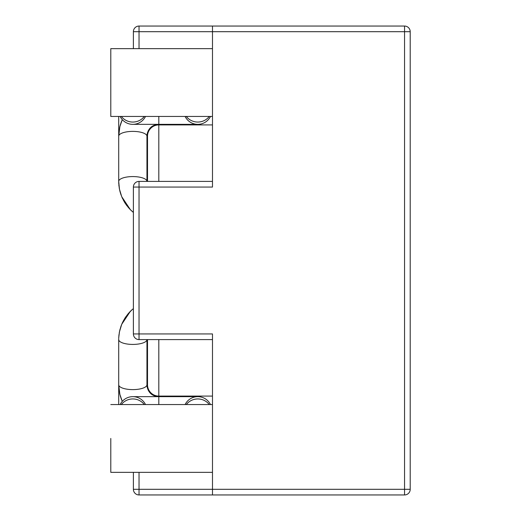 <?xml version="1.0" encoding="UTF-8"?>
<svg xmlns="http://www.w3.org/2000/svg" width="521" height="521" viewBox="0 0 521 521"><rect width="100%" height="100%" fill="white"/><g stroke="black" fill="none" stroke-linecap="round" stroke-linejoin="round"><path stroke-width="0.78" d="M139.035 339.594L212.483 339.594L139.035 339.594L139.035 187.059L212.483 187.059L212.483 31.696L212.483 187.059L139.035 187.059L139.035 181.406L212.483 181.406L139.035 181.406A5.646 5.646 0 0 0 133.389 187.059L139.035 187.059L139.035 181.406A5.646 5.646 0 0 0 133.389 187.059L139.035 187.059L139.035 333.941L212.483 333.941L212.483 494.95L404.557 494.95A5.646 5.646 0 0 0 410.209 489.304L212.483 489.304L212.483 494.95L139.035 494.95L404.557 494.95A5.646 5.646 0 0 0 410.209 489.304L404.557 489.304L404.557 494.95L404.557 489.304L212.483 489.304L212.483 333.941L133.389 333.941L133.389 187.059L133.389 333.941A5.646 5.646 0 0 0 139.035 339.594L139.035 333.941L133.389 333.941A5.646 5.646 0 0 0 139.035 339.594M139.035 26.05L212.483 26.05L212.483 31.696L212.483 26.05L404.557 26.05L139.035 26.05A5.646 5.646 0 0 0 133.389 31.696L404.557 31.696L404.557 489.304L404.557 31.696L410.209 31.696L410.209 489.304L410.209 31.696A5.646 5.646 0 0 0 404.557 26.05L404.557 31.696L139.035 31.696L139.035 26.05A5.646 5.646 0 0 0 133.389 31.696L139.035 31.696L139.035 26.05M133.389 48.648L133.389 31.696L133.389 48.648M110.791 82.546L110.791 48.648L212.483 48.648L110.791 48.648L110.791 116.444L110.791 82.546M110.791 438.454L110.791 472.352L212.483 472.352L110.791 472.352L110.791 438.454M133.389 472.352L133.389 489.304A5.646 5.646 0 0 0 139.035 494.95L139.035 489.304L212.483 489.304L133.389 489.304A5.646 5.646 0 0 0 139.035 494.95L139.035 489.304L133.389 489.304L133.389 472.352M210.477 404.557A14.126 14.126 0 0 0 185.111 404.557M185.111 116.444A14.126 14.126 0 0 0 210.477 116.444M410.209 31.696A5.646 5.646 0 0 0 404.557 26.05L404.557 31.696L410.209 31.696M145.509 404.557A14.126 14.126 0 0 0 120.143 404.557M212.483 396.084L158.814 396.084L158.814 339.594M158.814 396.084A11.299 11.299 0 0 1 147.515 384.785L147.515 339.594M147.515 181.406L147.515 136.215A11.299 11.299 0 0 1 158.814 124.916L212.483 124.916M120.143 116.444A14.126 14.126 0 0 0 145.509 116.444M139.035 48.648L139.035 31.696L139.035 48.648M139.035 472.352L139.035 489.304L139.035 472.352M209.247 404.557A14.126 13.52 180 0 0 186.336 404.557M186.336 116.444A14.126 13.52 0 0 0 209.247 116.444M122.253 401.287L119.85 394.319L118.703 384.791A14.126 4.832 0 0 0 127.99 389.324A14.126 4.832 0 0 0 146.948 384.785L146.948 339.594A14.126 4.832 0 0 1 127.99 344.134A14.126 4.832 0 0 1 118.703 339.594L118.71 338.852M158.814 404.557L158.814 396.65L157.7 396.598M144.284 404.557A14.126 13.52 180 0 0 121.367 404.557M158.814 181.406L158.814 124.916M197.791 124.35L158.814 124.35L158.814 116.444M146.955 135.851L146.948 136.215A14.126 4.832 180 0 0 127.99 131.676A14.126 4.832 180 0 0 118.703 136.215L118.71 182.148M158.169 124.369L154.183 125.287C147.717 127.736 146.811 135.017 146.948 136.215L146.948 181.406A14.126 4.832 180 0 0 127.99 176.866A14.126 4.832 180 0 0 118.703 181.406L118.755 183.522M121.367 116.444A14.126 13.52 0 0 0 144.284 116.444M110.791 116.444L212.483 116.444L110.791 116.444M110.791 404.557L212.483 404.557L110.791 404.557M185.313 396.155L185.463 396.65M183.666 396.084L183.666 396.65M146.955 385.149L146.948 384.785C146.811 385.983 147.717 393.264 154.183 395.713L158.814 396.65L197.791 396.65M185.463 124.35L185.294 124.916M183.666 124.916L183.666 124.35M118.755 337.478L119.472 331.773L121.725 324.303L130.38 311.298L132.77 309.083M119.205 333.245L119.361 332.326M119.797 330.275L119.98 329.532M121.224 325.599L121.614 324.576M122.396 322.779L122.63 322.278M122.669 322.199L121.81 324.114M122.93 321.665L127.202 314.899M123.106 321.314L125.372 317.439M125.756 316.866L126.043 316.462M130.367 311.311L128.029 313.876M121.367 399.171L120.475 396.579M119.876 394.423L119.68 393.589M119.374 392.098L119.185 391.004M118.879 388.562L118.788 387.396M146.987 385.742L146.955 385.273M121.986 323.691L124.929 318.123M119.882 394.443L119.641 393.42M119.374 392.118L119.257 391.46M118.847 388.21L118.801 387.631M118.755 386.842L118.729 386.322M155.186 396.084L153.747 395.517M118.827 336.397L119.035 334.404M128.146 313.74L132.249 309.539M132.848 309.018L131.051 310.64M118.703 339.594L118.703 384.785L119.876 394.436L121.986 400.682M121.66 399.913L120.384 396.292M120.344 396.155L120.104 395.302M119.967 394.801L119.589 393.186M119.049 390.047L119.003 389.715M118.97 389.408L118.808 387.715M118.749 386.823L118.703 385.182M118.723 338.246L118.781 337.022M118.905 335.524L119.022 334.521M119.192 333.323L119.381 332.242M119.452 331.844L120.755 326.921M156.984 396.507L156.463 396.416M153.057 395.159L151.546 394.163M151.181 393.869L150.491 393.244M150.419 393.173L150.041 392.775M149.768 392.469L148.817 391.18M148.478 390.613L148.107 389.903M118.866 335.954L119.009 334.612M119.283 332.782L119.426 331.981M119.784 330.321L120.077 329.174M120.885 326.537L121.159 325.768M121.836 324.042L128.003 313.902M118.703 383.97L118.703 404.557M146.948 383.97L146.948 384.785M158.814 396.65L132.822 396.65M119.205 187.755L119.361 188.674M146.987 135.258L146.955 135.727M121.986 120.318L122.253 119.713M121.367 121.829L120.475 124.421M119.876 126.577L119.68 127.411M119.374 128.902L119.185 129.996M118.879 132.438L118.788 133.604M120.195 192.256L120.735 194.027M121.986 197.309L124.929 202.877M158.423 124.356L157.817 124.389M119.882 126.557L119.641 127.58M119.374 128.882L119.257 129.54M118.847 132.79L118.801 133.369M118.755 134.157L118.729 134.679M118.84 184.734L119.022 186.459M119.146 187.384L119.465 189.214M119.726 190.425L120.038 191.676M123.236 199.927L125.333 203.503M125.763 204.141L126.662 205.398M126.818 205.6L127.131 206.01M128.98 208.218L130.992 210.308M133.076 212.171L131.051 210.36M147.515 132.594L147.391 133.005M121.66 121.087L120.384 124.708M120.344 124.845L120.104 125.698M119.967 126.199L119.589 127.814M119.049 130.953L119.003 131.285M118.97 131.592L118.808 133.285M118.749 134.177L118.703 135.818M118.723 182.754L118.781 183.978M118.905 185.476L119.022 186.479M119.192 187.677L119.381 188.758M119.452 189.156L120.67 193.819M121.81 196.886L122.663 198.788M125.183 203.268L124.245 201.757M122.285 119.635L119.85 126.681L118.703 136.209L119.876 126.564L122.285 119.635M156.984 124.493L156.365 124.604M156.287 124.623L155.291 124.884M154.333 125.229L154.008 125.366M153.057 125.841L151.507 126.864M151.181 127.131L150.491 127.756M150.419 127.827L150.041 128.225M149.768 128.531L148.817 129.82M148.478 130.387L148.107 131.097M118.866 185.046L119.009 186.388M119.283 188.218L119.426 189.019M119.784 190.679L120.077 191.826M120.885 194.463L121.159 195.232M121.836 196.958L128.003 207.097M128.029 207.124L130.393 209.716M118.703 181.406L119.472 189.227L121.725 196.697L130.38 209.702L133.389 212.431M146.948 137.03L146.948 136.215M118.703 137.03L118.703 116.444M158.814 124.35L132.822 124.35"/></g></svg>

